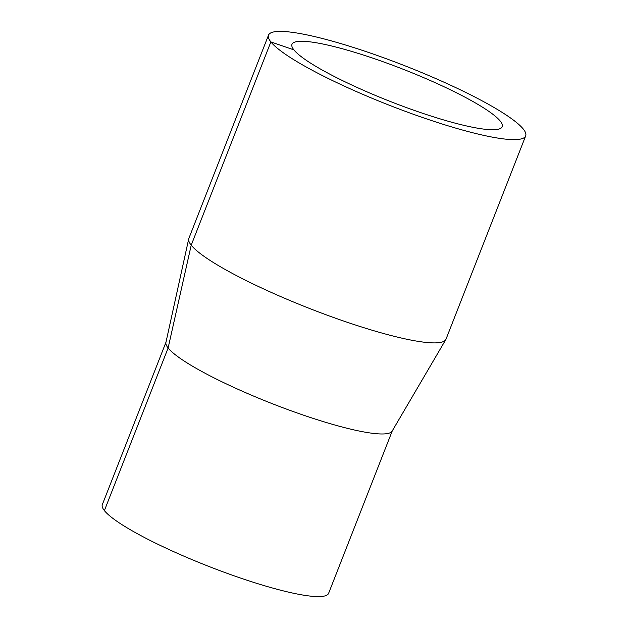 <?xml version="1.0" encoding="UTF-8"?>
<svg xmlns="http://www.w3.org/2000/svg" width="628" height="628" viewBox="0 0 628 628"><rect width="100%" height="100%" fill="white"/><g stroke="black" fill="none" stroke-linecap="round" stroke-linejoin="round"><path stroke-width="0.94" d="M525.675 135.899L446.013 339.175A138.097 21.211 -158.6 0 1 445.786 339.638A138.097 21.211 -158.6 0 1 324.911 314.338A138.097 21.211 -158.6 0 1 191.21 245.187A138.097 21.211 -158.6 0 1 188.714 238.891A138.097 21.211 -158.6 0 1 188.863 238.397L268.525 35.121A138.097 21.211 -158.6 0 1 404.84 65.759A138.097 21.211 -158.6 0 1 525.675 135.899A138.097 21.211 -158.6 0 1 406.135 111.643A138.097 21.211 -158.6 0 1 270.872 41.911A138.097 21.211 -158.6 0 1 268.525 35.121M445.786 339.638L392.147 431.106A121.526 18.667 -158.6 0 1 285.779 408.844A121.526 18.667 -158.6 0 1 168.123 347.99A121.526 18.667 -158.6 0 1 165.925 342.456L188.714 238.891M392.264 430.91L328.617 593.319A121.526 18.667 -158.6 0 1 223.419 571.975A121.526 18.667 -158.6 0 1 104.389 510.611A121.526 18.667 -158.6 0 1 102.325 504.637L165.973 342.229M293.896 49.863A112.907 17.341 -158.6 0 1 291.981 44.313A112.907 17.341 -158.6 0 1 403.427 69.363A112.907 17.341 -158.6 0 1 502.219 126.707A112.907 17.341 -158.6 0 1 404.487 106.87A112.907 17.341 -158.6 0 1 293.896 49.863L270.872 41.911L191.21 245.187L168.123 347.99L104.389 510.611"/></g></svg>
